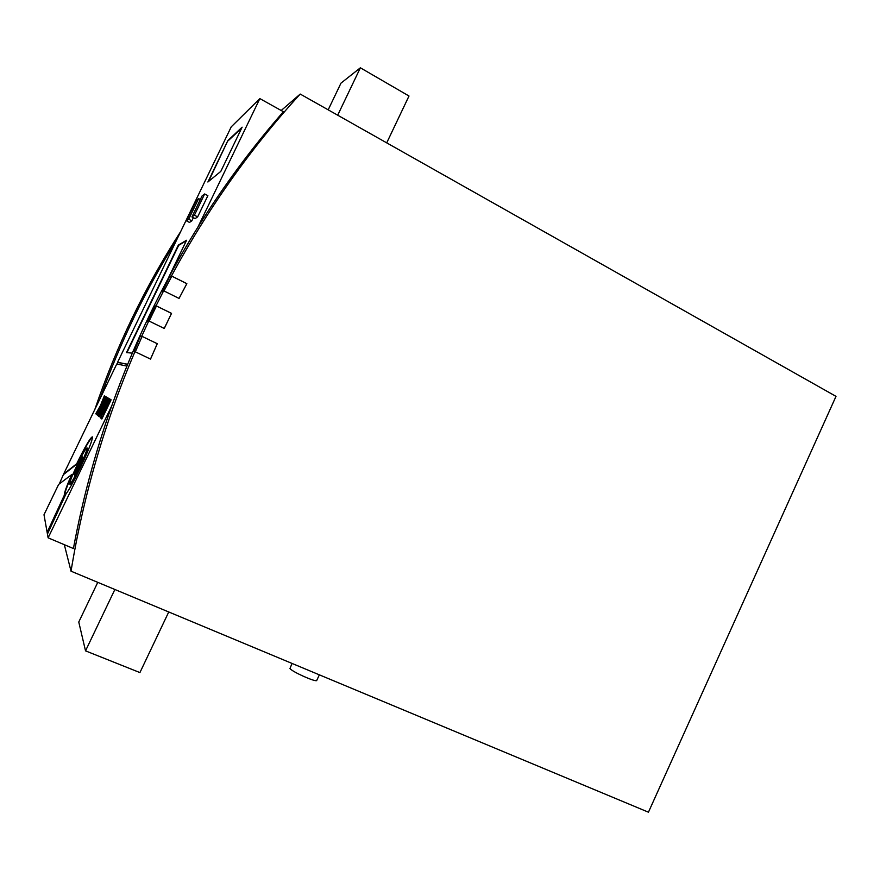 <?xml version="1.0" encoding="UTF-8"?>
<svg xmlns="http://www.w3.org/2000/svg" width="880" height="880" viewBox="0 0 880 880"><rect width="100%" height="100%" fill="white"/><g stroke="black" fill="none" stroke-linecap="round" stroke-linejoin="round"><path stroke-width="1.32" d="M147.719 321.079L154.814 306.383L156.431 305.976L149.138 321.09M164.23 328.438L171.534 313.368L156.079 305.767L163.647 290.785L179.058 298.43L186.846 283.657L171.468 275.946C207.812 208.813 250.734 148.181 300.223 94.061L836 396.363L648.45 812.196L71.027 571.186C83.446 495.583 104.753 422.411 134.959 351.648L150.535 359.095L157.267 343.706L141.735 336.204L148.786 320.914L164.274 328.46L171.534 313.368M292.028 663.432L289.971 668.547C292.226 671.737 314.072 681.648 316.646 680.647L316.943 680.02M86.977 447.942L87.362 448.118C87.681 449.713 85.118 456.302 79.662 467.885C74.58 478.247 71.401 483.703 70.147 484.253L69.762 484.077C69.476 482.372 72.05 475.772 77.473 464.288C82.522 454.003 85.69 448.558 86.977 447.942C87.307 449.548 84.733 456.137 79.277 467.709C74.195 478.071 71.016 483.527 69.762 484.077M92.444 437.052C89.958 439.109 84.909 447.898 77.308 463.441L76.934 463.276C85.074 446.688 90.189 437.888 92.301 436.865C92.84 439.406 88.693 450.054 79.86 468.82C73.656 481.536 69.003 489.973 65.89 494.131L47.531 533.874L47.223 532.18L64.339 495.176C64.053 493.251 66.495 486.409 71.665 474.639L58.641 484.418L44 514.745L48.125 537.834L111.716 405.933C122.925 374.451 135.751 343.728 150.194 313.775C164.648 283.833 180.565 254.914 197.956 227.018C223.729 185.757 252.219 147.323 283.404 111.727L259.853 98.604L197.956 227.018M94.875 409.354C105.556 377.883 118.085 347.248 132.473 317.449C146.872 287.661 162.954 259.028 180.697 231.55M127.677 364.265L117.579 362.307L176.407 240.438C161.007 265.111 146.927 290.664 134.145 317.097C121.374 343.552 110.044 370.667 100.144 398.442L116.787 363.957L126.918 366.102M154.814 306.383L147.213 321.156L148.786 320.914M154.429 306.196L156.079 305.767M162.492 291.17L169.631 276.716L161.898 291.379L163.647 290.785M169.631 276.716L171.468 275.946M281.204 110.495L300.223 94.061M197.637 216.887L207.878 195.657L204.644 193.963L202.048 195.965L191.928 216.931L195.14 218.592L197.637 216.887L194.392 215.204L204.644 193.963M176.407 240.438L231.231 126.852L259.853 98.604M242.121 127.182L227.898 140.536L207.878 182.017L220.803 171.391L242.121 127.182M168.047 278.696L186.582 240.251L178.376 245.069L126.5 352.594L132.154 353.111L133.793 349.712M186.384 220.814L188.694 219.197L198.616 198.616L196.185 200.508L186.384 220.814L189.486 222.42L191.84 220.825L193.358 217.668M106.964 403.216L100.463 417.813L109.582 398.904L108.592 398.321L106.403 402.853L107.338 403.381L100.507 417.703M100.463 407.825L97.196 414.975L98.01 415.69L99.11 413.809L106.062 399.388L106.876 397.309L105.974 396.781L99.825 411.268L100.463 407.825M95.766 413.754L96.217 414.139L99.814 407.737L96.921 414.744L105.677 396.605L101.981 403.238L104.863 396.121L104.335 395.813L100.485 405.504L95.766 413.754L96.272 414.04M106.227 399.487L107.338 397.584L108.339 398.167L107.514 400.279L99.33 416.834L98.428 416.053L99.264 413.941L107.657 397.771M103.741 411.51L109.912 399.091L111.111 399.795L101.849 419.012L100.771 418.077L104.665 409.794M76.703 463.76L63.657 474.023L100.144 398.442M64.328 544.687L71.027 571.186M134.002 351.571L140.25 336.281L133.551 351.538L134.959 351.648M140.25 336.281L141.735 336.204M48.125 537.834L73.414 548.526C82.379 500.093 95.15 452.562 111.716 405.933M63.657 474.023L59.301 483.923M127.633 364.364L117.92 362.472L117.161 364.045M168.74 611.974L139.92 672.584L85.525 650.859L114.873 589.49M85.525 650.859L78.771 622.028L97.768 582.351M328.185 109.835L340.978 83.138L360.371 67.804L409.002 96.008L386.716 142.868M360.371 67.804L337.7 115.203M47.784 533.313L47.608 532.345L64.713 495.341C64.427 493.416 66.869 486.574 72.039 474.804L71.665 474.639M77.066 463.925L64.009 474.177M74.602 475.519L83.006 458.095L82.082 456.566L73.788 473.759L74.602 475.519M208.582 181.434L227.898 140.536M241.659 128.15L228.228 140.712M186.318 240.801L178.728 245.245L126.918 352.627M104.665 396.011L100.914 405.515L96.118 413.908M105.633 396.572L101.981 403.238M99.814 407.737L96.965 414.645M104.181 401.137L104.951 401.566L99.825 411.268M106.282 396.968L102.828 403.953M100.782 408.067L97.548 415.14L98.109 415.624M106.59 399.652L99.627 414.106L98.791 416.218L99.429 416.768M101.167 412.346L106.381 402.468L105.534 401.995L100.716 411.983L101.167 412.346L106.018 402.303L105.534 401.995M108.944 398.519L106.777 403.018L107.338 403.381M104.115 411.686L101.618 415.91M101.893 418.902L101.145 418.253L101.992 416.075M105.039 409.959L110.242 399.289M106.854 407.484L109.021 403.942L108.163 403.458L106.854 407.484L108.647 403.766L108.163 403.458M103.499 414.447L105.468 411.312L104.665 410.817L103.048 414.073L103.499 414.447L105.039 410.993M82.335 456.984L74.162 473.924L74.756 475.2M191.928 216.931L194.392 215.204M198.616 198.616L200.332 199.518M188.694 219.197L191.84 220.825M171.49 313.379L156.431 305.976M179.025 298.419L186.846 283.657M170.016 276.903L171.809 276.155L186.791 283.668M163.999 290.961L171.809 276.155M150.502 359.073L157.267 343.706L142.087 336.402L140.635 336.468M135.322 351.824L142.087 336.402M316.646 680.647L319.363 674.839"/></g></svg>
